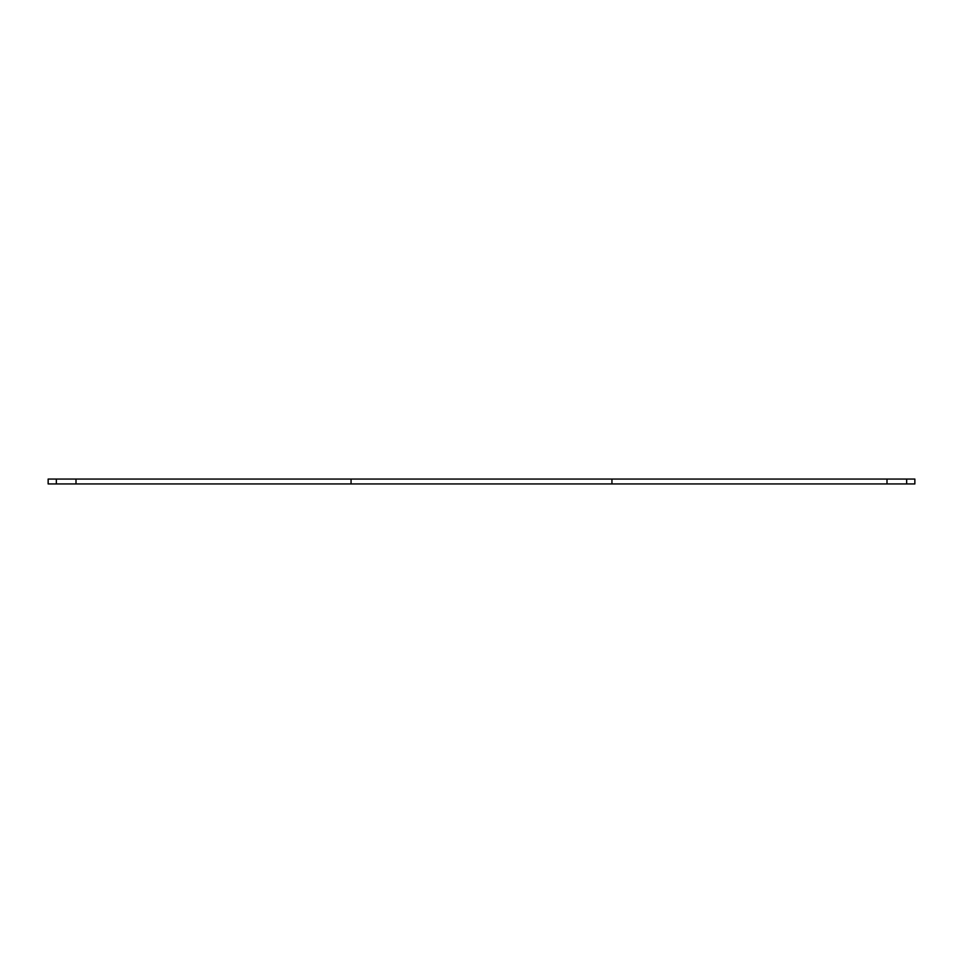 <?xml version="1.0" encoding="UTF-8"?>
<svg xmlns="http://www.w3.org/2000/svg" width="963" height="963" viewBox="0 0 963 963"><rect width="100%" height="100%" fill="white"/><g stroke="black" fill="none" stroke-linecap="round" stroke-linejoin="round"><path stroke-width="1.44" d="M48.15 479.056L48.15 483.944L914.85 483.944L914.85 479.056L48.15 479.056L48.15 483.944M56.348 483.944L56.348 479.056M76.005 483.944L76.005 479.056M351.062 479.056L351.062 483.944M611.938 483.944L611.938 479.056M886.995 483.944L886.995 479.056M906.652 479.056L906.652 483.944M914.85 483.944L914.85 479.056"/></g></svg>
